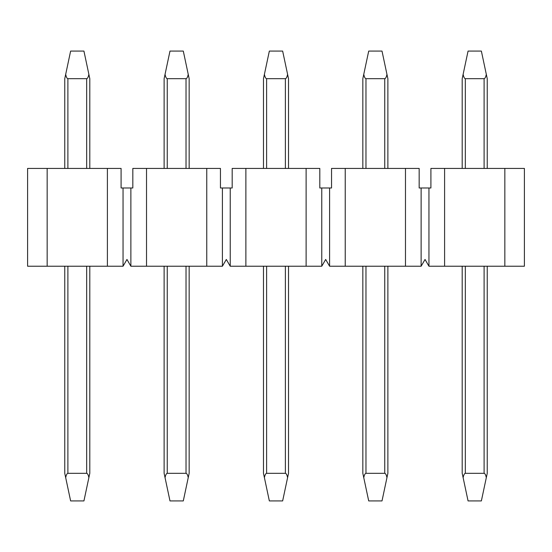 <?xml version="1.0" encoding="UTF-8"?>
<svg xmlns="http://www.w3.org/2000/svg" width="552" height="552" viewBox="0 0 552 552"><rect width="100%" height="100%" fill="white"/><g stroke="black" fill="none" stroke-linecap="round" stroke-linejoin="round"><path stroke-width="0.83" d="M504.838 266.223L504.838 168.429L524.393 168.429L524.393 266.223L444.595 266.223L444.595 168.429L430.905 168.429L430.905 187.984L428.945 187.984L428.945 266.223L444.595 266.223M504.838 168.429L444.595 168.429M329.592 187.984L319.808 187.984L319.808 168.429L306.118 168.429L306.118 266.223L321.768 266.223L325.68 259.447L329.592 266.223L329.592 187.984L331.545 187.984L331.545 168.429L419.168 168.429L419.168 187.984L421.128 187.984L421.128 266.223L425.04 259.447L428.945 266.223M230.232 187.984L220.448 187.984L220.448 168.429L206.758 168.429L206.758 266.223L222.408 266.223L226.32 259.447L230.232 266.223L230.232 187.984L232.185 187.984L232.185 168.429L245.875 168.429L245.875 266.223L306.118 266.223M306.118 168.429L245.875 168.429M107.398 266.223L27.6 266.223L27.6 168.429L107.398 168.429L107.398 266.223L123.048 266.223L126.96 259.447L130.872 266.223L130.872 187.984L132.825 187.984L132.825 168.429L146.521 168.429L146.521 266.223L206.758 266.223M206.758 168.429L146.521 168.429M130.872 266.223L146.521 266.223M230.232 266.223L245.875 266.223M405.478 168.429L405.478 266.223L421.128 266.223M405.478 266.223L329.592 266.223M345.235 168.429L345.235 266.223M47.161 168.429L47.161 266.223M107.398 168.429L121.088 168.429L121.088 187.984L123.048 187.984L123.048 266.223M130.872 187.984L123.048 187.984M222.408 187.984L222.408 266.223M321.768 187.984L321.768 266.223M428.945 187.984L421.128 187.984M64.763 78.681L64.763 168.429L64.763 78.681L64.763 168.429L64.763 78.681L70.628 51.074L83.932 51.074L89.797 78.681L89.797 168.429L89.797 78.681M86.671 168.429L86.671 78.681L67.889 78.681L67.889 168.429M89.797 266.223L89.797 473.319L89.797 266.223M64.763 473.319L64.763 266.223L64.763 473.319L64.763 266.223L64.763 473.319L65.681 477.632C66.295 474.823 67.034 473.388 67.889 473.319L86.671 473.319L86.671 266.223M89.797 473.319L83.932 500.926L70.628 500.926L65.681 477.632M86.671 78.681C87.526 78.612 88.265 77.176 88.879 74.368M65.681 74.368C66.295 77.176 67.034 78.612 67.889 78.681M88.879 477.632C88.265 474.823 87.526 473.388 86.671 473.319M164.123 168.429L164.123 78.681L169.988 51.074L183.292 51.074L189.157 78.681L189.157 168.429M186.024 168.429L186.024 78.681L167.249 78.681L167.249 168.429M189.157 266.223L189.157 473.319L183.292 500.926L169.988 500.926L164.123 473.319L164.123 266.223M167.249 266.223L167.249 473.319L186.024 473.319L186.024 266.223M263.483 168.429L263.483 78.681L269.348 51.074L282.645 51.074L288.517 78.681L288.517 168.429M285.384 168.429L285.384 78.681L266.609 78.681L266.609 168.429M288.517 266.223L288.517 473.319L282.645 500.926L269.348 500.926L263.483 473.319L263.483 266.223M266.609 266.223L266.609 473.319L285.384 473.319L285.384 266.223M362.837 168.429L362.837 78.681L368.708 51.074L382.005 51.074L387.877 78.681L387.877 168.429M384.744 168.429L384.744 78.681L365.969 78.681L365.969 168.429M387.877 266.223L387.877 473.319L382.005 500.926L368.708 500.926L362.837 473.319L362.837 266.223M365.969 266.223L365.969 473.319L384.744 473.319L384.744 266.223M462.196 78.681L462.196 168.429L462.196 78.681L462.196 168.429L462.196 78.681L468.068 51.074L481.365 51.074L487.237 78.681L487.237 168.429M484.104 168.429L484.104 78.681L465.329 78.681L465.329 168.429M487.237 266.223L487.237 473.319L481.365 500.926L468.068 500.926L462.196 473.319L462.196 266.223L462.196 473.319M465.329 266.223L465.329 473.319L484.104 473.319L484.104 266.223M186.024 78.681C186.887 78.612 187.625 77.176 188.239 74.368M165.041 74.368C165.655 77.176 166.393 78.612 167.249 78.681M188.239 477.632C187.625 474.823 186.887 473.388 186.024 473.319M167.249 473.319C166.393 473.388 165.655 474.823 165.041 477.632M285.384 78.681C286.246 78.612 286.985 77.176 287.599 74.368M264.394 74.368C265.015 77.176 265.753 78.612 266.609 78.681M287.599 477.632C286.985 474.823 286.246 473.388 285.384 473.319M266.609 473.319C265.753 473.388 265.015 474.823 264.394 477.632M384.744 78.681C385.606 78.612 386.345 77.176 386.959 74.368M363.754 74.368C364.375 77.176 365.113 78.612 365.969 78.681M386.959 477.632C386.345 474.823 385.606 473.388 384.744 473.319M365.969 473.319C365.113 473.388 364.375 474.823 363.754 477.632M484.104 78.681C484.966 78.612 485.698 77.176 486.319 74.368M463.114 74.368C463.735 77.176 464.467 78.612 465.329 78.681M486.319 477.632C485.698 474.823 484.966 473.388 484.104 473.319M465.329 473.319C464.467 473.388 463.735 474.823 463.114 477.632M524.4 211.223L524.4 226.258M524.4 232.951L524.393 235.048M524.4 225.968L524.393 233.123M67.889 266.223L67.889 473.319"/></g></svg>
